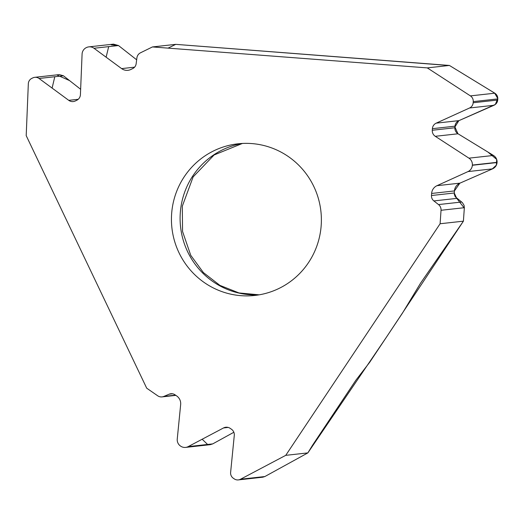 <?xml version="1.0" encoding="UTF-8"?>
<svg xmlns="http://www.w3.org/2000/svg" width="524" height="524" viewBox="0 0 524 524"><rect width="100%" height="100%" fill="white"/><g stroke="black" fill="none" stroke-linecap="round" stroke-linejoin="round"><path stroke-width="0.79" d="M113.485 44.14L88.831 46.872A7.526 7.395 -96.3 0 1 93.979 48.26L121.614 68.605A9.255 9.098 -96.3 0 0 130.908 69.456L132.749 68.552A6.242 6.131 -96.3 0 0 136.148 63.764L136.908 57.85A6.589 6.471 83.7 0 1 140.498 52.8L152.438 46.937L427.296 67.897L470.414 95.892A6.242 6.131 83.7 0 1 473.244 101.617L473.165 102.75L497.708 100.032L497.787 98.898C497.859 96.468 496.863 94.562 494.794 93.193L449.409 65.448L427.296 67.897M449.409 65.448L441.804 64.937A14.39 0.485 -176 0 1 438.064 64.668L175.743 44.357L152.438 46.937M473.165 102.75A6.242 6.131 -96.3 0 1 469.57 107.983L436.191 123.153A6.589 6.471 -96.3 0 0 432.392 128.675L432.28 130.26A6.589 6.471 -96.3 0 0 435.274 136.305L468.947 158.163A7.526 7.395 83.7 0 1 472.36 165.067L472.347 165.276A7.526 7.395 -96.3 0 1 468.011 171.584L436.964 185.692A9.255 9.098 -96.3 0 0 431.625 193.454L431.475 195.524A6.242 6.131 -96.3 0 0 433.865 200.928L438.523 204.576A6.589 6.471 83.7 0 1 441.038 210.281L440.101 223.748L285.744 455.343L240.496 479.244A6.242 6.131 83.7 0 1 234.215 478.857L233.285 478.216A6.242 6.131 -96.3 0 1 230.619 472.412L234.287 435.372A6.589 6.471 -96.3 0 0 231.47 429.248L230.174 428.35A6.589 6.471 -96.3 0 0 223.545 427.944L188.208 446.605A7.526 7.395 83.7 0 1 180.636 446.14L180.466 446.022A7.526 7.395 -96.3 0 1 177.25 439.027L180.662 404.574A9.255 9.098 -96.3 0 0 176.706 395.961L175.009 394.795A6.242 6.131 -96.3 0 0 169.226 394.172L163.802 396.439A6.589 6.471 83.7 0 1 157.698 395.79L146.7 388.179L26.2 135.631L28.329 83.735A6.242 6.131 83.7 0 1 31.774 78.397L32.783 77.906A6.242 6.131 -96.3 0 1 39.051 78.476L68.762 100.346A6.589 6.471 -96.3 0 0 75.377 100.949L76.786 100.261A6.589 6.471 -96.3 0 0 80.421 94.628L82.085 54.103A7.526 7.395 83.7 0 1 86.237 47.664L86.427 47.573A7.526 7.395 -96.3 0 1 88.831 46.872M57.345 75.174L69.554 80.585L80.644 89.29L63.43 75.777L59.304 74.605M111.16 44.828L118.548 45.581L136.659 59.801L118.503 45.549L113.525 44.14M262.806 477.194L264.869 476.539L307.863 452.893L285.744 455.343M307.863 452.893L311.557 446.834A14.39 2.03 -55.3 0 1 313.516 443.769L355.842 380.273L369.734 362.222L402.439 313.156L420.576 283.143L463.406 221.167L464.343 207.701L464.087 205.401L462.397 202.624L455.245 196.775L454.301 194.319L454.393 190.933C454.786 187.343 456.646 184.749 459.974 183.138L492.527 168.866C495.232 167.562 496.745 165.446 497.066 162.538L497.079 162.329C497.171 159.401 495.966 157.108 493.47 155.451L458.028 133.784C455.841 132.33 454.786 130.325 454.865 127.758L454.976 126.173C455.258 123.625 456.581 121.778 458.945 120.631L493.942 105.285C496.189 104.197 497.44 102.449 497.708 100.032M440.101 223.748L463.406 221.167M241.092 295.68A76.281 74.958 -96.3 0 0 254.815 295.444A76.281 74.958 -96.3 0 0 313.837 186.537A76.281 74.958 -96.3 0 0 238.014 143.805A76.281 74.958 -96.3 0 0 171.453 220.905A76.281 74.958 -96.3 0 0 241.092 295.68M210.235 444.673L212.731 443.887L233.855 432.267L212.633 443.939M52.112 88.091L54.791 76.733M106.117 57.195L108.684 46.636M168.053 48.129L175.743 44.357L449.409 65.448L494.63 93.089L497.793 98.558L495.331 104.453L458.939 120.631M458.847 120.677L454.924 126.959L457.924 133.718M458.022 133.784L487.955 152.078L496.7 159.434L496.379 165.152L492.167 169.029L459.967 183.145L436.964 185.692M459.836 183.203L454.393 190.965M454.256 192.963L456.692 198.327M433.865 200.928L456.777 198.393L464.329 208.113L463.406 221.167L386.332 337.318L307.863 452.893L264.79 476.585M207.596 444.457L202.166 439.23M242.357 143.452A76.281 74.958 -96.3 0 0 180.57 226.918A76.281 74.958 -96.3 0 0 259.125 294.835M163.802 396.439L175.52 395.142M169.226 394.172L172.606 393.799M188.208 446.605L212.731 443.887M223.545 427.944L228.195 427.427M240.496 479.244L264.869 476.539M438.523 204.576L461.677 202.015M431.475 195.524L454.249 193.002M431.625 193.454L454.393 190.933M468.011 171.584L492.527 168.866M472.347 165.276L497.066 162.538M472.36 165.067L497.079 162.329M468.947 158.163L493.47 155.451M435.274 136.305L458.028 133.784M432.28 130.26L454.865 127.758M432.392 128.675L454.976 126.173M436.191 123.153L458.945 120.631M469.57 107.983L493.942 105.285M473.244 101.617L497.787 98.898M470.414 95.892L494.794 93.193M441.038 210.281L464.343 207.701M93.979 48.26L118.503 45.549M39.051 78.476L63.43 75.777M121.614 68.605L134.583 67.17M68.762 100.346L78.214 99.298M242.396 143.452L214.093 154.98L193.133 176.902L182.313 206.168L182.548 231.464L190.756 255.326L203.371 272.559L219.923 285.384L239.01 292.949L259.183 294.829M210.196 444.68L185.607 447.404M262.773 477.2L238.341 479.905M175.841 395.365L162.054 396.897M59.264 74.611L34.781 77.323"/></g></svg>
